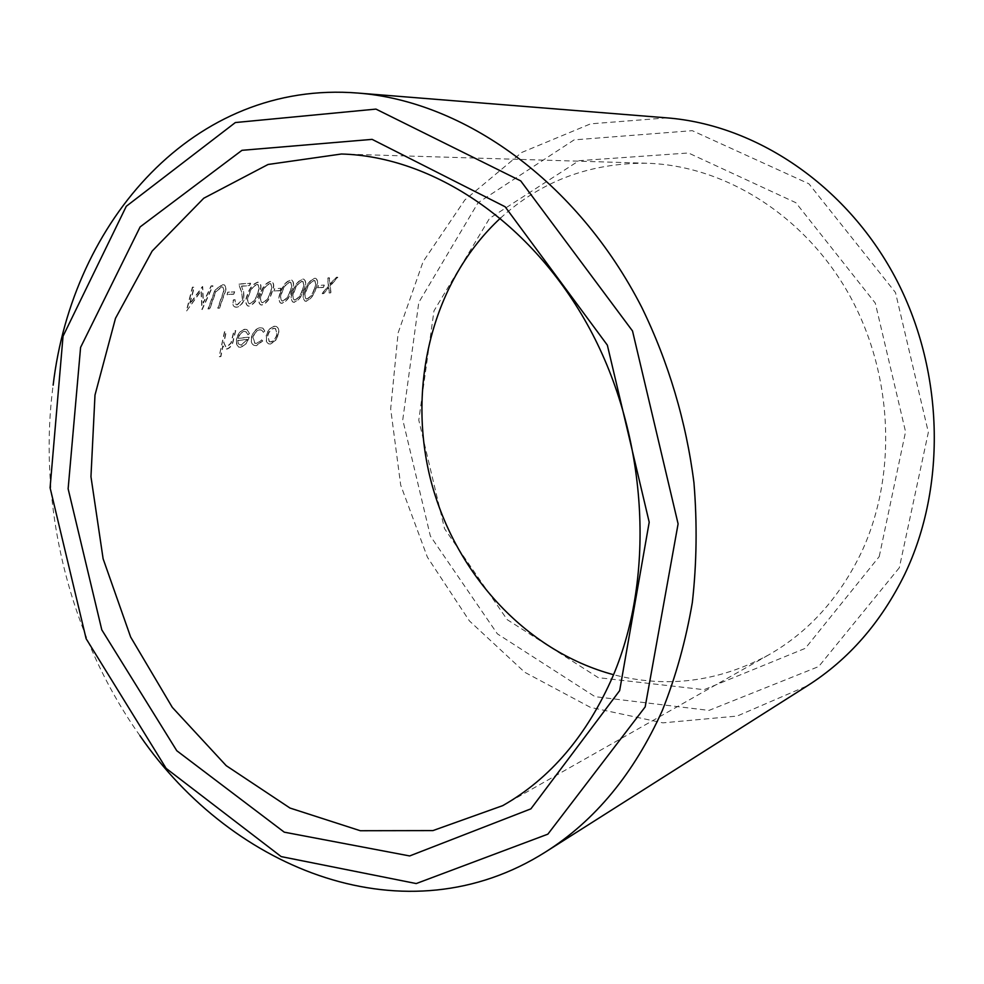 <?xml version="1.0" encoding="UTF-8"?>
<svg xmlns="http://www.w3.org/2000/svg" width="984" height="984" viewBox="0 0 984 984"><rect width="100%" height="100%" fill="white"/><g stroke="black" fill="none" stroke-linecap="round" stroke-linejoin="round"><path stroke-width="0.74" stroke-dasharray="4.92 3.69" d="M139.925 735.663C69.643 636.697 37.158 505.481 53.148 385.162M666.955 117.871L590.56 123.849L521.704 152.471L464.878 199.924L423.095 261.658L398.126 332.887L390.673 408.877L400.685 485.087L427.388 557.165L469.417 620.916L524.73 672.269L590.474 707.385L662.884 722.859L737.139 716.069L807.507 685.725M305.224 290.145C302.887 295.274 302.826 298.927 305.028 301.092L306.208 301.288C310.6 299.468 313.761 295.483 315.692 289.345C318.053 284.241 318.189 280.649 316.135 278.583L315.003 278.386C310.452 280.108 307.192 284.032 305.224 290.145L304.978 290.009C302.629 295.175 302.568 298.828 304.782 300.956L305.962 301.153C310.354 299.333 313.515 295.348 315.446 289.198C317.807 284.056 317.955 280.465 315.889 278.435L314.757 278.251C310.206 279.96 306.947 283.884 304.978 290.009M280.858 292.027C278.509 297.217 278.484 300.932 280.772 303.146L282.027 303.367C286.565 301.498 289.8 297.439 291.731 291.19C294.093 286.012 294.204 282.359 292.051 280.243L290.858 280.034C286.147 281.793 282.814 285.791 280.858 292.027L280.6 291.879C278.251 297.119 278.226 300.833 280.526 303.01L281.781 303.22C286.319 301.362 289.554 297.303 291.485 291.043C293.847 285.827 293.958 282.174 291.805 280.096L290.6 279.899C285.901 281.645 282.568 285.643 280.6 291.879M274.782 288.878L273.896 291.178L274.536 288.743L280.784 288.275L274.536 288.743M281.03 288.423L280.145 290.698L273.896 291.178M247.759 294.573C245.397 299.862 245.422 303.65 247.833 305.95L249.186 306.172C253.933 304.265 257.267 300.095 259.186 293.687C261.56 288.423 261.609 284.683 259.346 282.494L258.042 282.273C253.134 284.081 249.702 288.177 247.759 294.573L247.501 294.425C245.139 299.763 245.164 303.552 247.574 305.803L248.94 306.024C253.688 304.118 257.021 299.96 258.94 293.539C261.313 288.226 261.363 284.499 259.099 282.346L257.796 282.125C252.876 283.933 249.444 288.029 247.501 294.425M218.005 308.263L219.592 308.127L224.5 294.019C226.48 289.653 226.455 286.615 224.413 284.917L222.778 284.683L215.299 289.948L208.227 309.099L209.826 308.964L215.914 291.768L221.744 287.045L222.95 287.254L224.044 290.674L218.005 308.263L219.334 307.98L224.241 293.872C226.222 289.505 226.197 286.467 224.167 284.77L222.532 284.536L215.041 289.8L207.968 308.939L209.567 308.804L215.668 291.621L221.498 286.897L222.692 287.107L223.798 290.526L217.759 308.115M266.369 335.778L266.615 341.706L268.484 343.785L270.489 344.056L275.532 340.71L278.497 334.462C279.321 330.55 278.693 327.943 276.627 326.639L274.647 326.368C270.797 327.192 268.042 330.329 266.369 335.778L266.369 341.559L268.238 343.637L270.243 343.908L275.286 340.562L278.251 334.314C279.075 330.39 278.447 327.783 276.381 326.491L274.401 326.221C270.551 327.045 267.796 330.181 266.123 335.642M247.919 334.732L249.481 333.588L247.205 329.689L245.041 329.406C241.08 330.255 238.288 333.453 236.677 339.025L236.812 344.732L238.804 347.192L240.932 347.475L246.566 343.453L249.235 337.254L238.288 338.447C239.444 334.498 241.461 332.198 244.315 331.559L246.086 331.829L247.919 334.732L249.235 333.441L246.959 329.542L244.795 329.259C240.834 330.095 238.042 333.305 236.431 338.877L236.566 344.584L238.558 347.044L240.686 347.327L246.32 343.305L248.989 337.106L238.042 338.299C239.198 334.351 241.203 332.051 244.069 331.411L245.84 331.682L247.673 334.585M219.37 356.749L220.92 356.565L222.987 345.962L225.176 348.816L227.009 349.086C230.576 347.881 232.765 344.707 233.589 339.591L235.73 330.661L234.204 330.821L231.154 343.084L227.181 346.934L225.791 346.749L223.922 342.715L226.295 331.633L224.746 331.793L219.125 356.602L220.674 356.417L222.741 345.802L224.93 348.668L226.763 348.939C230.33 347.721 232.532 344.56 233.331 339.443L235.483 330.513L233.946 330.673L230.896 342.936L226.935 346.786L225.545 346.589L223.675 342.555L226.049 331.485L224.5 331.645L219.125 356.602M262.765 340.981L261.793 340.021L256.787 343.551L254.905 343.305L253.159 337.315C254.548 332.949 256.812 330.489 259.96 329.923L261.744 330.169L263.54 332.469L265.053 331.19L262.839 328.127L260.477 327.82C256.443 328.521 253.515 331.682 251.72 337.291C250.932 341.387 251.707 344.068 254.032 345.347L256.443 345.679L262.765 340.981L261.547 339.874L256.541 343.404L254.659 343.158L252.9 337.168C254.29 332.813 256.566 330.341 259.714 329.775L261.498 330.021L263.294 332.321L264.807 331.042L262.593 327.992L260.231 327.684C256.184 328.385 253.269 331.534 251.461 337.143C250.686 341.239 251.461 343.92 253.786 345.199L256.197 345.532L262.519 340.833M186.64 310.932L201.253 290.821L202.15 309.616L212.987 285.926L211.363 286.036L203.405 303.035L202.716 286.639L189.826 304.167L194.315 287.217L192.643 287.328L186.64 310.932L200.994 290.674L201.892 309.456L212.728 285.778L211.105 285.889L203.147 302.875L202.458 286.479L189.568 304.007L194.057 287.057L192.384 287.168L186.382 310.784M227.968 292.359L227.083 294.72L227.71 292.199L234.659 291.854L227.71 292.199M234.659 291.854L233.786 294.216L227.083 294.72M241.744 286.221L249.702 285.655L250.637 283.343L238.989 284.142L241.978 293.109L242.667 299.886L237.341 304.88L236.025 304.671L235.188 299.862L233.638 299.985C232.532 303.466 232.95 305.815 234.893 307.008L236.64 307.254C239.875 306.651 242.371 304.216 244.13 299.948L243.675 291.99L241.486 286.073L249.444 285.508L250.391 283.195L238.731 283.995L241.732 292.961L242.408 299.739L237.095 304.733L235.766 304.523L234.942 299.714L233.392 299.837C232.285 303.33 232.704 305.667 234.635 306.86L236.381 307.106C239.604 306.516 242.101 304.081 243.872 299.8L243.417 291.842L241.486 286.073M260.686 293.576C258.325 298.828 258.337 302.592 260.698 304.856L262.015 305.077C266.676 303.183 269.973 299.062 271.892 292.715C274.265 287.476 274.339 283.786 272.125 281.621L270.858 281.399C266.024 283.195 262.63 287.242 260.686 293.576L260.428 293.429C258.079 298.73 258.079 302.494 260.452 304.708L261.769 304.929C266.43 303.035 269.727 298.915 271.645 292.568C274.019 287.291 274.093 283.589 271.867 281.473L270.612 281.252C265.778 283.035 262.384 287.094 260.428 293.429M293.146 291.079C290.809 296.233 290.76 299.911 293.011 302.113L294.228 302.322C298.693 300.477 301.891 296.455 303.822 290.255C306.184 285.114 306.307 281.498 304.204 279.407L303.047 279.21C298.41 280.944 295.114 284.905 293.146 291.079L292.9 290.932C290.563 296.147 290.514 299.825 292.765 301.977L293.982 302.174C298.447 300.341 301.645 296.319 303.576 290.12C305.938 284.93 306.061 281.313 303.958 279.259L302.789 279.062C298.164 280.797 294.868 284.757 292.9 290.932M318.472 285.643L317.598 287.857L318.226 285.508L324.068 285.065L318.226 285.508M324.314 285.212L323.441 287.414L317.598 287.857M322.174 293.699L323.785 293.564L328.779 287.66L329.431 293.109L331.018 292.986L330.206 286L337.832 277.353L336.245 277.463L330.046 284.45L329.468 277.931L327.856 278.041L328.607 286.123L322.174 293.699L323.539 293.429L328.533 287.525L329.185 292.974L330.772 292.851L329.96 285.864L337.586 277.217L335.999 277.328L329.8 284.315L329.222 277.796L327.611 277.906L328.361 285.975L321.94 293.564M899.327 567.719L818.7 666.549L708.972 710.411L595 696.66L497.363 633.844L430.365 536.071L402.763 419.762L418.79 302.445L478.052 202.753L574.127 139.876L692.293 130.675L808.922 183.799L895.489 292.543L928.355 432.296L899.327 567.719M879.216 556.612L905.563 431.755L875.293 303.109L795.847 202.692L688.468 152.987L579.047 160.675L489.54 218.387L433.981 310.833L418.79 420.143L444.534 528.654L507.191 619.649L598.272 677.656L704.077 689.686L805.318 648.333L879.216 556.612M500.512 218.091C541.2 181.081 589.957 162.803 646.783 163.246C723.658 165.423 803.559 214.303 848.442 293.367C893.189 372.432 897.691 474.78 861.492 552.208C839.463 597.964 808.467 632.232 768.492 655C718.455 681.887 666.808 688.456 613.561 674.704M238.399 343.859L237.71 340.427L247.009 339.406L241.215 345.15L238.399 343.859L237.71 340.427M237.968 340.587L247.009 339.406M247.255 339.554L241.215 345.15M241.461 345.298L238.645 344.006M276.824 334.462C275.643 338.57 273.589 341.017 270.686 341.792L269.21 341.583L267.587 335.47C268.829 331.337 270.92 328.951 273.847 328.299L275.36 328.521L277.07 334.597C275.889 338.717 273.835 341.165 270.932 341.928L270.686 341.792M270.932 341.928L269.456 341.731L267.587 335.47M267.82 335.606C269.075 331.485 271.166 329.099 274.093 328.447L273.847 328.299M274.093 328.447L275.606 328.668L277.07 334.597M233.786 294.216L234.413 291.707M233.528 294.068L226.824 294.573M257.427 293.663C256 298.582 253.454 301.916 249.776 303.662L248.755 303.502C247.021 301.559 247.107 298.496 249.026 294.314C250.403 289.407 253.023 286.11 256.898 284.425L257.906 284.597L258.964 288.029L257.685 293.81C256.258 298.718 253.7 302.051 250.034 303.81L249.776 303.662M250.034 303.81L249.001 303.65C247.279 301.707 247.365 298.644 249.272 294.462C250.649 289.554 253.282 286.258 257.156 284.573L256.898 284.425M257.156 284.573L258.152 284.745L258.964 288.029M259.222 288.177L257.685 293.81M270.17 292.691C268.743 297.549 266.209 300.858 262.605 302.592L261.609 302.432C259.911 300.514 260.022 297.476 261.916 293.318C263.306 288.46 265.901 285.2 269.714 283.54L270.686 283.7L271.707 287.107L270.416 292.838C268.989 297.697 266.467 300.993 262.851 302.74L262.605 302.592M262.851 302.74L261.855 302.58C260.157 300.661 260.268 297.623 262.175 293.466C263.552 288.607 266.16 285.348 269.973 283.675L269.714 283.54M269.973 283.675L270.932 283.847L271.707 287.107M271.965 287.254L270.416 292.838M280.145 290.698L280.784 288.275M279.899 290.551L273.65 291.03M290.046 291.166C288.607 295.95 286.135 299.21 282.617 300.907L281.658 300.76C280.022 298.878 280.157 295.889 282.051 291.781C283.441 286.996 286 283.773 289.714 282.137L290.637 282.297L291.608 285.668L290.305 291.301C288.853 296.098 286.381 299.345 282.863 301.055L282.617 300.907M282.863 301.055L281.904 300.907C280.268 299.025 280.403 296.024 282.297 291.916C283.687 287.131 286.246 283.921 289.96 282.285L289.714 282.137M289.96 282.285L290.883 282.445L291.608 285.668M291.854 285.803L290.305 291.301M302.174 290.231C300.735 294.979 298.275 298.201 294.819 299.886L293.884 299.739C292.285 297.881 292.433 294.905 294.314 290.833C295.717 286.098 298.25 282.912 301.904 281.289L302.801 281.449L303.736 284.782L302.42 290.366C300.981 295.126 298.521 298.337 295.065 300.034L294.819 299.886M295.065 300.034L294.13 299.886C292.531 298.017 292.678 295.052 294.573 290.981C295.975 286.233 298.496 283.048 302.149 281.424L301.904 281.289M302.149 281.424L303.047 281.584L303.736 284.782M303.982 284.917L302.42 290.366M314.068 289.321C312.629 294.031 310.194 297.217 306.787 298.89L305.889 298.742C304.327 296.897 304.487 293.958 306.368 289.911C307.771 285.212 310.267 282.064 313.871 280.452L314.745 280.6L315.643 283.921L314.314 289.456C312.863 294.167 310.44 297.353 307.033 299.025L306.787 298.89M307.033 299.025L306.135 298.878C304.573 297.033 304.733 294.093 306.614 290.046C308.017 285.348 310.526 282.199 314.117 280.588L313.871 280.452M314.117 280.588L314.991 280.748L315.643 283.921M315.889 284.056L314.314 289.456M323.441 287.414L324.068 285.065M323.195 287.279L317.352 287.722M646.783 163.246L341.448 154.008M768.492 655L502.726 805.638"/><path stroke-width="1.48" d="M53.148 385.162C72.312 221.584 193.959 79.938 357.782 93.05C463.366 101.081 576.981 180.773 641.814 307.463C668.456 362.05 686.242 421.804 693.954 482.787C697.275 523.463 696.734 563.352 692.342 602.454C685.811 640.67 675.811 676.684 662.33 710.485C633.954 773.51 595.037 820.668 545.616 851.935C406.835 939.929 233.183 871.381 139.925 735.663M545.616 851.935L807.507 685.725C848.639 659.587 881.037 622.466 904.69 574.348C947.088 486.096 944.074 368.791 894.714 276.442C845.17 184.106 755.097 124.759 666.955 117.871L357.782 93.05M645.172 706.906L678.099 523.869L632.515 330.968L520.721 180.896L375.962 109.101L235.361 122.545L126.284 206.283L63.038 336.221L50.086 487.757L86.112 638.678L166.124 768.381L281.166 856.597L416.232 883.558L547.867 834.161L645.172 706.906M619.649 690.645L530.88 808.86L409.664 855.945L284.265 832.169L176.776 750.731L101.795 629.846L68.13 488.802L80.59 347.401L140.134 226.91L241.966 150.318L372.124 139.371L505.112 206.751L607.349 345.138L649.206 522.209L619.649 690.645M613.561 674.704C524.447 650.854 453.452 571.212 430.168 477.818C407.179 384.338 432.825 280.76 500.512 218.091M613.093 675.824C655.787 574.902 647.583 436.293 589.846 329.037C531.987 221.708 432.652 156.419 341.448 154.008L268.066 164.476L203.762 198.227L152.139 251.092L115.497 318.312L94.993 395.064L90.959 476.687L103.111 558.752L130.638 637.017L172.286 707.348L226.222 765.675L289.997 808.048L360.304 830.73L432.935 830.594L502.726 805.638C550.302 778.639 587.091 735.368 613.093 675.824"/></g></svg>
